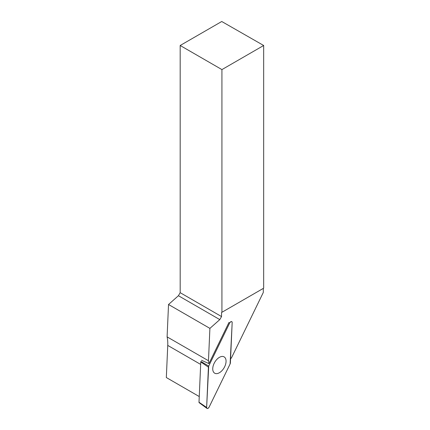 <?xml version="1.0" encoding="UTF-8"?>
<svg xmlns="http://www.w3.org/2000/svg" width="430" height="430" viewBox="0 0 430 430"><rect width="100%" height="100%" fill="white"/><g stroke="black" fill="none" stroke-linecap="round" stroke-linejoin="round"><path stroke-width="0.64" d="M206.986 408.403L199.165 402.69A0.935 0.543 -60 0 1 198.999 402.243L200.778 361.942A0.935 0.543 -60 0 1 200.917 361.431L208.711 366.081A1.973 1.139 120 0 0 208.421 367.156L206.636 407.452A1.973 1.139 120 0 0 206.986 408.403A1.973 1.139 120 0 0 209.13 407.086L230.093 364A1.973 1.139 120 0 0 230.389 362.92L232.173 322.624A1.973 1.139 120 0 0 231.7 321.602A1.973 1.139 120 0 0 229.679 322.989L208.711 366.081M217.069 373.595A9.422 5.439 120 0 0 225.057 365.844A9.422 5.439 120 0 0 223.982 356.803A9.422 5.439 120 0 0 221.74 356.486A9.422 5.439 120 0 0 213.85 363.99A9.422 5.439 120 0 0 214.559 373.116A9.422 5.439 120 0 0 217.069 373.595M180.181 45.494L180.181 292.679L221.552 316.566L221.552 312.502L263.671 288.186L263.671 45.494L221.746 21.5L180.181 45.494L221.928 69.595L263.671 45.494M221.928 312.287L221.928 69.595M221.552 312.502L263.3 288.406L263.3 292.464L231.716 357.373A40.27 23.247 120 0 0 230.561 359.082M221.552 316.566L219.794 319.608L178.423 295.722L180.181 292.679M201.487 360.275L208.942 363.608A40.27 23.247 120 0 0 208.469 360.754L209.904 328.38L219.794 319.608M178.423 295.722L168.528 304.499L167.098 336.873A40.27 23.247 -60 0 1 167.748 345.414L200.67 364.42M209.904 328.38L168.528 304.499M208.942 363.608L228.921 322.538L229.679 322.989M208.469 360.754L167.098 336.873M199.251 396.551L166.329 377.545L167.748 345.414M230.093 364L232.173 322.634C231.786 321.108 230.958 321.226 229.674 322.994L208.717 366.075L206.636 407.446C207.018 408.973 207.851 408.849 209.136 407.081L230.093 364M198.999 402.243L206.636 407.452M208.421 367.156L200.778 361.942"/></g></svg>
